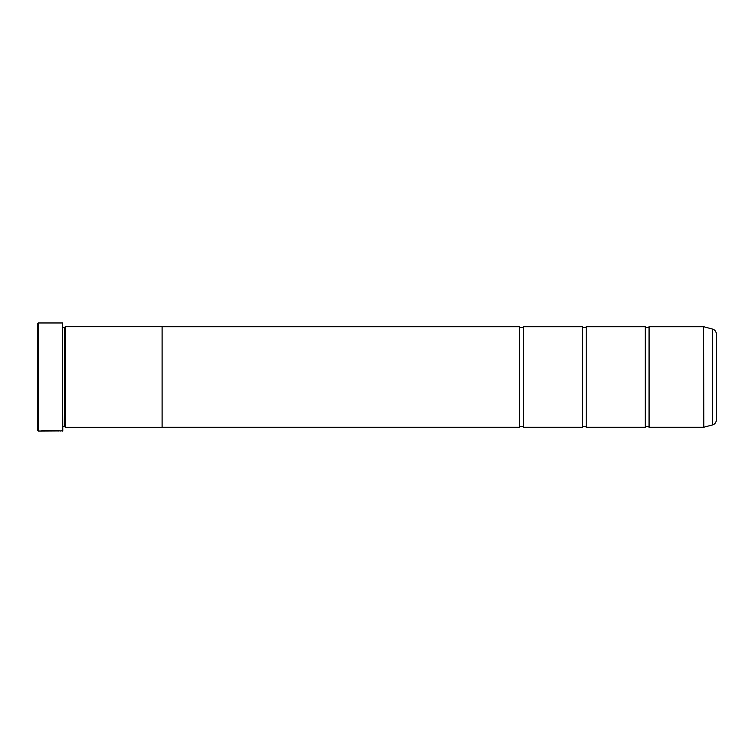 <?xml version="1.0" encoding="UTF-8"?>
<svg xmlns="http://www.w3.org/2000/svg" width="754" height="754" viewBox="0 0 754 754"><rect width="100%" height="100%" fill="white"/><g stroke="black" fill="none" stroke-linecap="round" stroke-linejoin="round"><path stroke-width="1.13" d="M712.577 424.898L712.577 329.102A5.024 5.024 0 0 1 716.3 333.956L716.3 420.044A5.024 5.024 0 0 1 712.577 424.898L703.68 427.264L703.68 326.736L649.071 326.736L649.071 427.264A2.46 2.46 0 0 0 645.301 427.264L586.235 427.264A2.46 2.46 0 0 0 582.465 427.264L523.399 427.264A2.46 2.46 0 0 0 519.629 427.264L162.11 427.264L162.11 326.718L65.344 326.718L65.344 427.282L64.721 426.66L64.721 327.34L65.344 326.718M649.071 326.736A2.46 2.46 0 0 1 645.301 326.736L645.301 427.264M645.301 326.736L586.235 326.736L586.235 427.264M586.235 326.736A2.46 2.46 0 0 1 582.465 326.736L582.465 427.264M582.465 326.736L523.399 326.736L523.399 427.264M523.399 326.736A2.46 2.46 0 0 1 519.629 326.736L519.629 427.264M703.68 326.736L703.784 427.254M59.264 430.911L38.331 431.034L37.7 430.411L37.7 323.589L38.331 322.966L38.331 431.034M62.459 431.034L62.459 322.966L62.836 430.657L60.047 431.034C60.565 430.261 41.828 430.006 41.263 431.034L43.647 430.968C46.201 430.185 58.558 430.732 58.162 431.034L58.162 431.034M62.459 322.966L38.331 322.966M62.836 426.66L64.721 426.66M62.836 327.34L64.721 327.34M703.68 427.264L649.071 427.264M712.577 329.102L703.784 326.746M162.11 427.282L65.344 427.282M519.629 326.736L162.11 326.736M43.647 430.902L42.045 430.902M58.162 430.911C58.558 430.609 46.211 430.063 43.647 430.845L43.647 430.968"/></g></svg>
